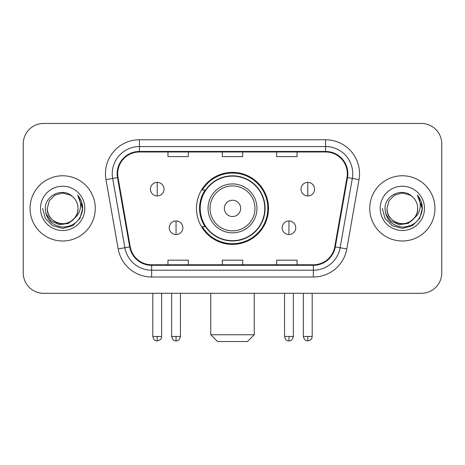 <?xml version="1.0" encoding="UTF-8"?>
<svg xmlns="http://www.w3.org/2000/svg" width="465" height="465" viewBox="0 0 465 465"><rect width="100%" height="100%" fill="white"/><g stroke="black" fill="none" stroke-linecap="round" stroke-linejoin="round"><path stroke-width="0.7" d="M196.492 208.384A36.008 36.008 0 0 0 232.5 244.387A36.008 36.008 0 0 0 268.508 208.384A36.008 36.008 0 0 0 232.5 172.376A36.008 36.008 0 0 0 196.492 208.384M205.129 226.722A32.951 32.951 0 0 1 205.129 190.04M23.25 143.842L23.25 272.926A20.379 20.379 0 0 0 43.629 293.305L421.371 293.305A20.379 20.379 0 0 0 441.75 272.926L441.75 143.842A20.379 20.379 0 0 0 421.371 123.458L43.629 123.458A20.379 20.379 0 0 0 23.25 143.842L23.25 272.926M30.045 208.384A32.608 32.608 0 0 0 62.653 240.992A32.608 32.608 0 0 0 95.267 208.384A32.608 32.608 0 0 0 62.653 175.77A32.608 32.608 0 0 0 30.045 208.384A32.608 32.608 0 0 0 62.653 240.992A32.608 32.608 0 0 0 95.267 208.384A32.608 32.608 0 0 0 62.653 175.77A32.608 32.608 0 0 0 30.045 208.384M369.733 208.384A32.608 32.608 0 0 0 402.347 240.992A32.608 32.608 0 0 0 434.955 208.384A32.608 32.608 0 0 0 402.347 175.77A32.608 32.608 0 0 0 369.733 208.384A32.608 32.608 0 0 0 402.347 240.992A32.608 32.608 0 0 0 434.955 208.384A32.608 32.608 0 0 0 402.347 175.77A32.608 32.608 0 0 0 369.733 208.384M117.686 173.736A21.739 21.739 0 0 1 139.424 151.991L325.576 151.991A21.739 21.739 0 0 1 346.983 177.508L334.765 246.805A21.739 21.739 0 0 1 313.358 264.771L151.642 264.771A21.739 21.739 0 0 1 130.235 246.805L118.017 177.508A21.739 21.739 0 0 1 117.686 173.736M117.139 173.736A22.285 22.285 0 0 0 117.476 177.601L129.7 246.898A22.285 22.285 0 0 0 151.642 265.312L313.358 265.312A22.285 22.285 0 0 0 335.3 246.898L347.524 177.601A22.285 22.285 0 0 0 325.576 151.451L139.424 151.451A22.285 22.285 0 0 0 117.139 173.736M105.974 179.63A33.968 33.968 0 0 1 139.424 139.762L325.576 139.762A33.968 33.968 0 0 1 359.026 179.63L346.809 248.932A33.968 33.968 0 0 1 313.358 277.001L151.642 277.001A33.968 33.968 0 0 1 118.191 248.932L105.974 179.63L112.664 178.45A27.173 27.173 0 0 1 139.424 146.556L325.576 146.556A27.173 27.173 0 0 1 352.336 178.45L340.118 247.752A27.173 27.173 0 0 1 313.358 270.206L151.642 270.206A27.173 27.173 0 0 1 124.882 247.752L112.664 178.45A27.173 27.173 0 0 1 112.251 173.736M421.371 123.458L43.629 123.458M43.629 293.305L421.371 293.305M441.75 272.926L441.75 143.842M335.3 246.898L340.118 247.752L352.336 178.45L359.026 179.63M222.311 151.991L222.311 156.595L242.689 156.595L242.689 151.991M167.958 151.991L167.958 156.595L188.342 156.595L188.342 151.991M276.658 151.991L276.658 156.595L297.042 156.595L297.042 151.991M242.689 264.771L242.689 260.168L222.311 260.168L222.311 264.771M188.342 264.771L188.342 260.168L167.958 260.168L167.958 264.771M297.042 264.771L297.042 260.168L276.658 260.168L276.658 264.771M74.417 218.248C66.268 229.262 46.5 222.218 47.302 208.384C47.506 214.173 50.069 218.602 54.975 221.677C64.548 227.809 78.533 219.736 78.01 208.384C77.8 214.173 75.243 218.602 70.331 221.677C60.764 227.809 46.779 219.736 47.302 208.384L49.36 200.706L54.975 195.085L62.653 193.027L70.331 195.085L72.714 196.782C63.292 186.907 45.152 195.038 45.32 208.384C46.012 219.596 51.952 225.833 63.147 227.1C74.173 226.304 80.672 220.445 82.648 209.535L82.677 208.384C82.619 203.345 80.945 198.921 77.649 195.114C80.154 199.223 81.038 203.647 80.3 208.384C79.579 212.412 77.62 215.696 74.417 218.248A15.357 15.357 0 0 0 78.01 208.384C78.533 219.736 64.548 227.809 54.975 221.677C50.069 218.602 47.506 214.173 47.302 208.384L49.36 200.706L54.975 195.085M78.01 208.384A15.357 15.357 0 0 0 72.714 196.782M75.4 217.422L68.465 223.421L59.381 224.688L51.022 220.904L45.797 213.359M40.507 208.384A22.146 22.146 0 0 0 62.653 230.53A22.146 22.146 0 0 0 84.804 208.384A22.146 22.146 0 0 0 62.653 186.232A22.146 22.146 0 0 0 40.507 208.384M77.649 195.114L82.671 208.965L81.735 202.316L82.671 208.965L81.735 202.316L82.671 208.965L77.8 195.283L82.671 208.965L77.8 195.283L82.677 208.384L79.997 218.393L72.668 225.723L62.653 228.408L52.644 225.723L45.314 218.393L42.629 208.384M77.8 195.283L82.671 208.977M247.444 341.543L217.556 341.543L210.761 334.748L254.239 334.748L247.444 341.543M240.655 208.384A8.155 8.155 0 0 0 232.5 200.229A8.155 8.155 0 0 0 224.345 208.384A8.155 8.155 0 0 0 232.5 216.533A8.155 8.155 0 0 0 240.655 208.384M256.959 208.384A24.459 24.459 0 0 0 232.5 183.925A24.459 24.459 0 0 0 208.041 208.384A24.459 24.459 0 0 0 232.5 232.837A24.459 24.459 0 0 0 256.959 208.384A24.459 24.459 0 0 1 232.5 232.837A24.459 24.459 0 0 1 208.041 208.384M264.771 208.384A32.271 32.271 0 0 0 232.5 176.113A32.271 32.271 0 0 0 200.229 208.384A32.271 32.271 0 0 0 232.5 240.655A32.271 32.271 0 0 0 264.771 208.384M267.828 208.384A35.328 35.328 0 0 1 202.31 226.722L205.582 226.722A32.573 32.573 0 0 0 254.053 232.808A32.573 32.573 0 0 0 254.053 183.954A32.573 32.573 0 0 0 205.582 190.04L202.31 190.04A35.328 35.328 0 0 1 267.828 208.384M157.222 182.361A6.795 6.795 0 0 0 150.433 189.156A6.795 6.795 0 0 0 157.222 195.951A6.795 6.795 0 0 0 164.017 189.156A6.795 6.795 0 0 0 157.222 182.361L157.222 195.951A6.795 6.795 0 0 0 164.017 189.156A6.795 6.795 0 0 0 157.222 182.361M307.778 182.361A6.795 6.795 0 0 0 300.983 189.156A6.795 6.795 0 0 0 307.778 195.951A6.795 6.795 0 0 0 314.567 189.156A6.795 6.795 0 0 0 307.778 182.361L307.778 195.951A6.795 6.795 0 0 0 314.567 189.156A6.795 6.795 0 0 0 307.778 182.361M176.043 220.951A6.795 6.795 0 0 0 169.248 227.745A6.795 6.795 0 0 0 176.043 234.54A6.795 6.795 0 0 0 182.838 227.745A6.795 6.795 0 0 0 176.043 220.951L176.043 234.54A6.795 6.795 0 0 0 182.838 227.745A6.795 6.795 0 0 0 176.043 220.951M288.957 220.951A6.795 6.795 0 0 0 282.162 227.745A6.795 6.795 0 0 0 288.957 234.54A6.795 6.795 0 0 0 295.752 227.745A6.795 6.795 0 0 0 288.957 220.951L288.957 234.54A6.795 6.795 0 0 0 295.752 227.745A6.795 6.795 0 0 0 288.957 220.951M417.698 208.384C418.221 219.736 404.236 227.809 394.669 221.677C389.757 218.602 387.2 214.173 386.99 208.384L389.048 200.706L394.669 195.085L402.347 193.027L410.025 195.085L412.403 196.782C402.981 186.907 384.84 195.038 385.008 208.384C385.7 219.596 391.646 225.833 402.841 227.1C413.862 226.304 420.36 220.445 422.336 209.535L422.371 208.384C422.313 203.345 420.639 198.921 417.343 195.114C419.849 199.223 420.732 203.647 419.988 208.384C419.273 212.412 417.314 215.696 414.112 218.248A15.357 15.357 0 0 0 417.698 208.384C417.494 214.173 414.931 218.602 410.025 221.677C400.452 227.809 386.467 219.736 386.99 208.384C387.2 214.173 389.757 218.602 394.669 221.677C404.236 227.809 418.221 219.736 417.698 208.384A15.357 15.357 0 0 0 412.403 196.782M414.112 218.248C405.962 229.262 386.194 222.218 386.99 208.384M415.088 217.422L408.154 223.421L399.075 224.688L390.71 220.904L385.491 213.359M380.196 208.384A22.146 22.146 0 0 0 402.347 230.53A22.146 22.146 0 0 0 424.493 208.384A22.146 22.146 0 0 0 402.347 186.232A22.146 22.146 0 0 0 380.196 208.384M417.343 195.114L422.36 208.965L421.43 202.316L422.36 208.965L421.43 202.316L422.36 208.965L417.494 195.283L422.36 208.965L417.494 195.283L422.371 208.384L419.686 218.393L412.356 225.723L402.347 228.408L392.332 225.723L385.003 218.393L382.323 208.384M417.494 195.283L422.36 208.977M325.576 139.762L325.576 151.451M112.664 178.45L117.476 177.601M151.642 277.001L151.642 265.312M313.358 265.312L313.358 277.001M118.191 248.932L129.7 246.898M347.524 177.601L352.336 178.45M139.424 139.762L139.424 151.451M340.118 247.752L346.809 248.932M254.965 208.384A22.465 22.465 0 0 0 232.5 185.913A22.465 22.465 0 0 0 210.035 208.384A22.465 22.465 0 0 0 232.5 230.849A22.465 22.465 0 0 0 254.965 208.384M157.222 336.445L152.811 336.445C153.578 339.595 155.048 341.066 157.222 340.862L157.222 336.445L161.64 336.445L161.64 293.305M307.778 336.445L303.36 336.445C304.133 339.595 305.604 341.066 307.778 340.862L307.778 336.445L312.189 336.445L312.189 293.305M176.043 336.445L171.626 336.445C172.399 339.595 173.869 341.066 176.043 340.862L176.043 336.445L180.461 336.445L180.461 293.305M288.957 336.445L284.539 336.445C285.312 339.595 286.783 341.066 288.957 340.862L288.957 336.445L293.374 336.445L293.374 293.305M254.239 293.305L254.239 334.748M210.761 293.305L210.761 334.748M152.811 336.445L152.811 293.305M161.64 336.445C161.018 337.817 162.581 339.369 157.222 340.862M303.36 336.445L303.36 293.305M312.189 336.445C311.567 337.817 313.137 339.369 307.778 340.862M171.626 336.445L171.626 293.305M180.461 336.445C179.688 339.595 178.217 341.066 176.043 340.862M284.539 336.445L284.539 293.305M293.374 336.445C292.601 339.595 291.131 341.066 288.957 340.862"/></g></svg>
